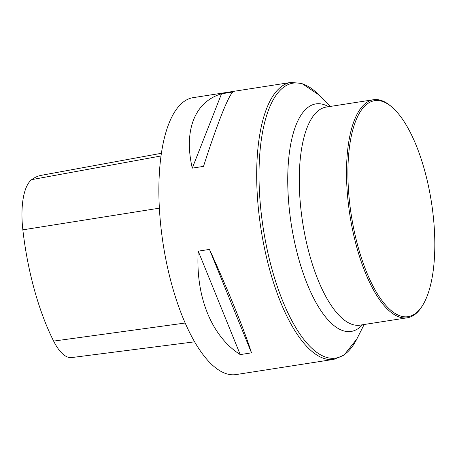 <?xml version="1.0" encoding="UTF-8"?>
<svg xmlns="http://www.w3.org/2000/svg" width="457" height="457" viewBox="0 0 457 457"><rect width="100%" height="100%" fill="white"/><g stroke="black" fill="none" stroke-linecap="round" stroke-linejoin="round"><path stroke-width="0.69" d="M159.722 213.716A140.11 52.035 81.2 0 0 236.143 374.557L333.953 359.333A140.11 52.035 -98.8 0 1 257.531 198.498A140.11 52.035 -98.8 0 1 290.863 82.443L193.054 97.667A140.11 52.035 81.2 0 0 159.722 213.716M203.519 166.382L192.271 168.136C183.543 130.291 194.791 101.728 221.542 93.782L232.79 92.034C227.992 96.564 216.744 125.127 203.519 166.382M251.487 352.85L240.239 354.603C211.614 336.426 195.47 296.69 198.224 251.161L209.472 249.408C228.671 291.526 244.815 331.262 251.487 352.85L209.472 249.408M161.355 153.295L41.296 175.322A149.902 55.668 81.2 0 0 31.71 179.63A55.326 20.548 81.2 0 0 22.85 229.837A149.902 55.668 81.2 0 0 53.629 341.099A55.326 20.548 81.2 0 0 71.68 357.563L194.699 341.813M221.542 93.782L192.271 168.136M198.224 251.161L240.239 354.603M434.15 226.072A109.286 40.587 -98.8 0 1 422.788 305.082A109.286 40.587 -98.8 0 1 351.244 214.847A109.286 40.587 -98.8 0 1 391.986 107.138A109.286 40.587 -98.8 0 1 434.15 226.072M422.788 305.082L422.125 306.161A110.337 40.976 -98.8 0 1 407.347 317.781A110.337 40.976 -98.8 0 1 349.896 215.058A110.337 40.976 -98.8 0 1 373.415 99.729A110.337 40.976 -98.8 0 1 391.026 106.31L391.986 107.138M22.85 229.837L159.367 208.169M53.629 341.099L185.251 323.019M31.71 179.63L160.978 155.98M330.222 106.452L318.843 94.856A139.151 51.675 81.2 0 0 259.85 198.349A139.151 51.675 81.2 0 0 300.14 334.37A139.151 51.675 81.2 0 0 356.837 339.003L344.064 355.083L333.953 359.333M407.347 317.781L360.11 325.133A110.337 40.976 -98.8 0 1 302.654 222.405A110.337 40.976 -98.8 0 1 326.178 107.081L373.415 99.729M362.527 324.756A115.13 42.752 -98.8 0 1 291.258 224.181A115.13 42.752 -98.8 0 1 328.594 106.704M318.843 94.856L301.791 83.42L290.863 82.443M364.155 324.504L356.837 339.003"/></g></svg>
